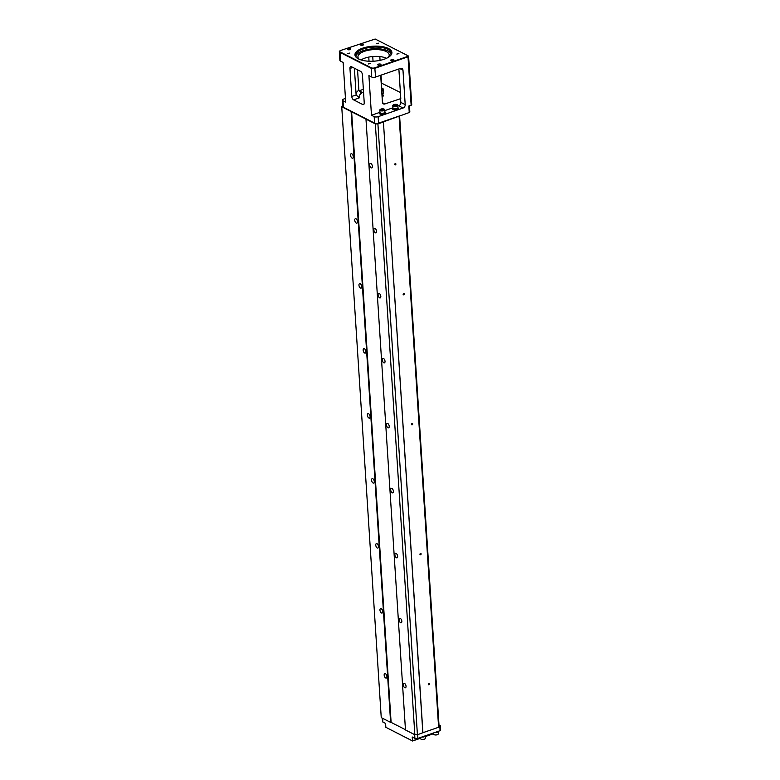 <?xml version="1.0" encoding="UTF-8"?>
<svg xmlns="http://www.w3.org/2000/svg" width="780" height="780" viewBox="0 0 780 780"><rect width="100%" height="100%" fill="white"/><g stroke="black" fill="none" stroke-linecap="round" stroke-linejoin="round"><path stroke-width="1.17" d="M342.8 105.476L341.738 106.772L375.346 123.903L377.91 123.932L417.417 734.77L422.916 732.703L383.419 121.865L409.247 112.525A1.423 0.575 -3.7 0 0 409.841 112.008L409.441 105.817M399.106 116.415L438.604 727.262L439.062 726.082L399.604 115.869M404.303 294.002A0.712 0.536 -63 0 1 403.474 294.869A0.712 0.536 -63 0 1 403.406 293.738A0.712 0.536 -63 0 1 404.303 294.002M412.708 423.969A0.712 0.536 -63 0 1 411.879 424.837A0.712 0.536 -63 0 1 411.811 423.706A0.712 0.536 -63 0 1 412.708 423.969M421.112 553.937A0.712 0.536 -63 0 1 420.284 554.804A0.712 0.536 -63 0 1 420.215 553.673A0.712 0.536 -63 0 1 421.112 553.937M422.916 732.703L438.604 727.262M429.517 683.904A0.712 0.536 -63 0 1 428.688 684.762A0.712 0.536 -63 0 1 428.62 683.641A0.712 0.536 -63 0 1 429.517 683.904M395.899 164.044A0.712 0.536 -63 0 1 395.07 164.902A0.712 0.536 -63 0 1 395.002 163.78A0.712 0.536 -63 0 1 395.899 164.044M422.838 732.888L383.419 121.865M377.91 123.932L383.341 122.05M375.346 123.903L414.843 734.74L417.417 734.77M401.837 621.28A2.35 1.209 70.9 0 1 401.232 622.801A2.35 1.209 70.9 0 1 399.321 620.977A2.35 1.209 70.9 0 1 399.691 618.355A2.35 1.209 70.9 0 1 401.837 621.28M397.634 556.296A2.35 1.209 70.9 0 1 397.03 557.817A2.35 1.209 70.9 0 1 395.119 555.994A2.35 1.209 70.9 0 1 395.489 553.381A2.35 1.209 70.9 0 1 397.634 556.296M393.432 491.312A2.35 1.209 70.9 0 1 392.827 492.833A2.35 1.209 70.9 0 1 390.916 491.01A2.35 1.209 70.9 0 1 391.287 488.397A2.35 1.209 70.9 0 1 393.432 491.312M389.23 426.328A2.35 1.209 70.9 0 1 388.625 427.849A2.35 1.209 70.9 0 1 386.714 426.026A2.35 1.209 70.9 0 1 387.085 423.413A2.35 1.209 70.9 0 1 389.23 426.328M385.027 361.345A2.35 1.209 70.9 0 1 384.423 362.866A2.35 1.209 70.9 0 1 382.512 361.043A2.35 1.209 70.9 0 1 382.882 358.43A2.35 1.209 70.9 0 1 385.027 361.345M380.825 296.361A2.35 1.209 70.9 0 1 380.221 297.882A2.35 1.209 70.9 0 1 378.31 296.059A2.35 1.209 70.9 0 1 378.68 293.446A2.35 1.209 70.9 0 1 380.825 296.361M365.976 119.126L405.473 729.963L414.843 734.74M372.421 166.403A2.35 1.209 70.9 0 1 371.816 167.924A2.35 1.209 70.9 0 1 369.905 166.101A2.35 1.209 70.9 0 1 370.276 163.478A2.35 1.209 70.9 0 1 372.421 166.403M376.623 231.377A2.35 1.209 70.9 0 1 376.019 232.898A2.35 1.209 70.9 0 1 374.107 231.075A2.35 1.209 70.9 0 1 374.478 228.462A2.35 1.209 70.9 0 1 376.623 231.377M406.039 686.264A2.35 1.209 70.9 0 1 405.434 687.784A2.35 1.209 70.9 0 1 403.523 685.961A2.35 1.209 70.9 0 1 403.894 683.338A2.35 1.209 70.9 0 1 406.039 686.264M351.604 111.55L391.111 722.387L405.464 729.709M351.107 111.55L390.614 722.387L391.111 722.387M361.696 286.611A2.35 1.209 70.9 0 1 361.101 288.132A2.35 1.209 70.9 0 1 359.18 286.309A2.35 1.209 70.9 0 1 359.56 283.696A2.35 1.209 70.9 0 1 361.696 286.611M365.898 351.595A2.35 1.209 70.9 0 1 365.303 353.116A2.35 1.209 70.9 0 1 363.382 351.293A2.35 1.209 70.9 0 1 363.763 348.68A2.35 1.209 70.9 0 1 365.898 351.595M370.1 416.578A2.35 1.209 70.9 0 1 369.505 418.099A2.35 1.209 70.9 0 1 367.585 416.276A2.35 1.209 70.9 0 1 367.965 413.663A2.35 1.209 70.9 0 1 370.1 416.578M374.302 481.562A2.35 1.209 70.9 0 1 373.708 483.083A2.35 1.209 70.9 0 1 371.787 481.26A2.35 1.209 70.9 0 1 372.167 478.647A2.35 1.209 70.9 0 1 374.302 481.562M378.505 546.546A2.35 1.209 70.9 0 1 377.91 548.067A2.35 1.209 70.9 0 1 375.989 546.244A2.35 1.209 70.9 0 1 376.369 543.621A2.35 1.209 70.9 0 1 378.505 546.546M382.707 611.53A2.35 1.209 70.9 0 1 382.112 613.051A2.35 1.209 70.9 0 1 380.191 611.227A2.35 1.209 70.9 0 1 380.572 608.605A2.35 1.209 70.9 0 1 382.707 611.53M341.738 106.772L381.244 717.61L390.614 722.387M353.291 156.643A2.35 1.209 70.9 0 1 352.697 158.165A2.35 1.209 70.9 0 1 350.776 156.341A2.35 1.209 70.9 0 1 351.156 153.728A2.35 1.209 70.9 0 1 353.291 156.643M357.494 221.627A2.35 1.209 70.9 0 1 356.899 223.148A2.35 1.209 70.9 0 1 354.978 221.325A2.35 1.209 70.9 0 1 355.358 218.712A2.35 1.209 70.9 0 1 357.494 221.627M386.909 676.514A2.35 1.209 70.9 0 1 386.315 678.034A2.35 1.209 70.9 0 1 384.394 676.211A2.35 1.209 70.9 0 1 384.774 673.588A2.35 1.209 70.9 0 1 386.909 676.514M345.462 98.446L343.639 99.079A2.847 1.15 -3.7 0 0 342.459 100.113L342.878 106.606A2.847 1.15 -3.7 0 0 343.415 107.231L374.595 123.123A2.847 1.15 -3.7 0 0 378.563 123.172L399.272 115.986M409.247 112.525L408.827 106.021L411.138 105.222L408.008 56.813L375.014 68.26A2.847 1.15 176.3 0 1 371.046 68.211L339.865 52.318A2.847 1.15 176.3 0 1 339.329 51.695A2.847 1.15 176.3 0 1 339.593 51.168A2.847 1.15 176.3 0 1 339.768 51.032M397.819 106.109L398.697 105.797A2.847 2.155 117 0 0 400.832 102.404L405.2 104.627L402.977 70.19A2.847 2.155 -63 0 0 401.963 68.445A2.847 2.155 -63 0 0 400.501 68.386L375.58 77.035A2.847 1.15 176.3 0 1 371.611 76.986L368.911 75.611L371.475 115.245L379.957 112.3M405.2 104.627A2.847 2.155 -63 0 1 403.065 108.03L378.144 116.678L378.563 123.172M368.755 57.086L369.028 61.23M354.393 68.211L356.119 94.887L359.287 97.87L353.594 99.85L362.739 104.51A2.847 1.462 70.9 0 0 363.5 104.608A2.847 1.462 70.9 0 0 364.231 102.755L362.427 74.822A2.847 1.462 70.9 0 0 360.594 71.37L351.448 66.71A2.847 1.462 70.9 0 0 350.678 66.612A2.847 1.462 70.9 0 0 349.957 68.455L351.76 96.398L356.138 95.082M342.459 100.113A2.847 1.15 -3.7 0 0 342.995 100.727L345.696 102.102L343.132 62.468L340.431 61.093A2.847 1.15 176.3 0 1 339.895 60.47L339.329 51.695M361.043 59.943A15.668 6.347 176.3 0 1 386.519 58.295M359.219 59.27A15.668 6.347 176.3 0 1 357.942 56.979A15.668 6.347 176.3 0 1 373.162 49.637A15.668 6.347 176.3 0 1 389.21 54.961A15.668 6.347 176.3 0 1 388.235 57.389M353.594 99.85A2.847 1.462 70.9 0 1 351.76 96.398M374.595 123.123L374.176 116.63L371.475 115.245M363.363 89.329L359.122 90.802L362.485 92.518A17.092 6.922 -3.7 0 0 359.287 97.87M382.522 102.736L384.891 103.945L400.793 98.611L398.873 68.952M400.394 92.479L381.176 82.972M382.102 97.198A7.117 2.886 -3.7 0 0 383.263 95.472A7.117 2.886 -3.7 0 0 382.805 94.546M382.444 95.482A7.117 2.886 176.3 0 1 383.126 96.135M379.821 56.579L380.065 60.352M381.02 75.143L381.517 82.856M372.743 56.521L373.045 61.23M356.08 94.351A19.939 8.073 176.3 0 1 358.858 90.139L357.552 69.82M400.832 102.404L400.579 98.504M384.842 110.604L392.935 107.796M384.891 103.945A2.847 2.155 -63 0 1 383.428 103.886A2.847 2.155 -63 0 1 382.424 102.151L380.679 75.26M363.295 44.207A1.599 0.653 176.3 0 1 363.597 44.558A1.599 0.653 176.3 0 1 362.047 45.308A1.599 0.653 176.3 0 1 360.399 44.762A1.599 0.653 176.3 0 1 361.491 44.07A1.599 0.653 176.3 0 1 363.295 44.207M388.421 48.487A18.515 7.498 176.3 0 1 390.205 55.936A18.515 7.498 176.3 0 1 373.912 61.181A18.515 7.498 176.3 0 1 357.074 58.081A18.515 7.498 176.3 0 1 363.685 47.834A18.515 7.498 176.3 0 1 388.421 48.487M378.368 43.163L376.243 43.573L378.368 43.163M349.82 53.069L347.695 53.479L349.82 53.069M370.393 63.56L368.267 63.97L370.393 63.56M398.941 53.654L396.815 54.064L398.941 53.654M374.79 67.831L407.774 56.384L408.018 55.76L375.17 39.02L340.694 50.447A2.496 1.014 -3.7 0 0 339.885 50.885A2.496 1.014 -3.7 0 0 340.129 51.889L371.309 67.792A2.496 1.014 -3.7 0 0 374.79 67.831L375.58 77.035M350.317 48.711A1.599 0.653 176.3 0 1 350.62 49.062A1.599 0.653 176.3 0 1 349.069 49.813A1.599 0.653 176.3 0 1 347.422 49.267A1.599 0.653 176.3 0 1 348.514 48.575A1.599 0.653 176.3 0 1 350.317 48.711M393.647 59.68A1.599 0.653 176.3 0 1 393.949 60.031A1.599 0.653 176.3 0 1 392.389 60.782A1.599 0.653 176.3 0 1 390.751 60.236A1.599 0.653 176.3 0 1 391.843 59.543A1.599 0.653 176.3 0 1 393.647 59.68M380.669 64.184A1.599 0.653 176.3 0 1 380.971 64.535A1.599 0.653 176.3 0 1 379.411 65.286A1.599 0.653 176.3 0 1 377.773 64.74A1.599 0.653 176.3 0 1 378.865 64.048A1.599 0.653 176.3 0 1 380.669 64.184M411.46 104.403A1.423 0.575 176.3 0 1 411.723 104.705A1.423 0.575 176.3 0 1 411.138 105.222M385.3 112.963A2.847 1.15 176.3 0 1 385.369 113.188A2.847 1.15 176.3 0 1 384.189 114.221A2.847 1.15 176.3 0 1 381.264 114.475A2.847 1.15 176.3 0 1 379.685 113.558A2.847 1.15 176.3 0 1 379.723 113.324M398.278 108.459A2.847 1.15 176.3 0 1 398.346 108.683A2.847 1.15 176.3 0 1 397.166 109.717A2.847 1.15 176.3 0 1 394.241 109.97A2.847 1.15 176.3 0 1 392.662 109.054A2.847 1.15 176.3 0 1 392.701 108.82M374.176 116.63A2.847 1.15 -3.7 0 0 378.144 116.678M391.18 54.015A17.803 7.215 -3.7 0 0 387.991 50.963A17.803 7.215 -3.7 0 0 368.852 49.257A17.803 7.215 -3.7 0 0 355.865 56.297M389.893 56.218A17.803 7.215 -3.7 0 0 391.238 53.196A17.803 7.215 -3.7 0 0 387.884 49.345A17.803 7.215 -3.7 0 0 367.79 47.804A17.803 7.215 -3.7 0 0 355.7 55.497A17.803 7.215 -3.7 0 0 357.425 58.325M358.858 90.139L360.194 92.03L362.485 92.518M408.164 55.867L408.33 55.984A1.423 0.575 176.3 0 1 408.427 56.053A1.423 0.575 176.3 0 1 408.593 56.297A1.423 0.575 176.3 0 1 408.008 56.813L407.774 56.384M397.917 107.689A2.847 1.15 176.3 0 1 398.317 108.235A2.847 1.15 176.3 0 1 397.137 109.258A2.847 1.15 176.3 0 1 394.212 109.522A2.847 1.15 176.3 0 1 392.632 108.595A2.847 1.15 176.3 0 1 392.954 108.01M397.868 107.845L397.888 108.254A2.418 0.985 176.3 0 1 395.538 109.395A2.418 0.985 176.3 0 1 393.061 108.566L393.032 108.157M397.771 105.261L397.917 107.601A2.496 1.014 176.3 0 1 396.883 108.508A2.496 1.014 176.3 0 1 394.329 108.732A2.496 1.014 176.3 0 1 392.944 107.923L392.788 105.583A2.496 1.014 -3.7 0 0 394.173 106.392A2.496 1.014 -3.7 0 0 396.737 106.168A2.496 1.014 -3.7 0 0 397.771 105.261A2.496 1.014 -3.7 0 0 397.176 104.666A2.496 1.014 -3.7 0 0 397 104.598M393.471 104.832A2.496 1.014 -3.7 0 0 393.305 104.92A2.496 1.014 -3.7 0 0 392.788 105.583M396.484 105.787A2.087 0.848 -3.7 0 0 396.854 104.53A2.087 0.848 -3.7 0 0 393.607 104.744A2.087 0.848 -3.7 0 0 393.773 105.836A2.087 0.848 -3.7 0 0 396.484 105.787M395.986 105.534L394.036 105.281L395.772 104.686L396.494 105.046L395.986 105.534M394.543 104.793L394.592 105.563M395.772 104.686L395.821 105.544M384.94 112.193A2.847 1.15 176.3 0 1 385.34 112.73A2.847 1.15 176.3 0 1 384.16 113.763A2.847 1.15 176.3 0 1 381.235 114.016A2.847 1.15 176.3 0 1 379.655 113.1A2.847 1.15 176.3 0 1 379.977 112.515M384.891 112.349L384.91 112.759A2.418 0.985 176.3 0 1 382.561 113.899A2.418 0.985 176.3 0 1 380.084 113.071L380.055 112.661M384.793 109.765L384.94 112.106A2.496 1.014 176.3 0 1 383.906 113.012A2.496 1.014 176.3 0 1 381.352 113.236A2.496 1.014 176.3 0 1 379.967 112.427L379.811 110.087A2.496 1.014 -3.7 0 0 381.196 110.896A2.496 1.014 -3.7 0 0 383.76 110.672A2.496 1.014 -3.7 0 0 384.793 109.765A2.496 1.014 -3.7 0 0 384.199 109.171A2.496 1.014 -3.7 0 0 384.023 109.103M380.494 109.337A2.496 1.014 -3.7 0 0 380.328 109.424A2.496 1.014 -3.7 0 0 379.811 110.087M383.506 110.292A2.087 0.848 -3.7 0 0 383.877 109.034A2.087 0.848 -3.7 0 0 380.63 109.249A2.087 0.848 -3.7 0 0 380.796 110.341A2.087 0.848 -3.7 0 0 383.506 110.292M383.009 110.038L381.059 109.785L382.795 109.18L383.516 109.551L383.009 110.038M381.566 109.297L381.615 110.068M382.795 109.18L382.844 110.048M381.742 91.591A7.478 3.032 -3.7 0 0 381.937 91.465L383.097 88.871L383.351 92.771L382.229 96.018M381.937 91.465L382.093 96.008A7.839 3.169 -3.7 0 1 382.024 96.037M383.097 88.871L382.96 88.861A7.478 3.032 -3.7 0 0 381.498 87.828M395.704 164.034L394.982 164.707L395.704 164.034M429.322 683.904L428.6 684.567L429.322 683.904M420.917 553.937L420.196 554.6L420.917 553.937M412.513 423.969L411.791 424.632L412.513 423.969M404.108 294.002L403.387 294.674L404.108 294.002M438.779 726.823L439.813 726.463A1.423 0.575 -3.7 0 0 440.398 725.946A1.423 0.575 -3.7 0 0 440.135 725.644L439.003 725.068M382.258 718.126L382.483 721.578A2.135 0.868 176.3 0 0 382.882 722.036L385.593 723.411L385.846 727.311L412.454 740.883L420.43 738.114M440.407 729.865A1.423 0.575 176.3 0 1 440.671 730.178A1.423 0.575 176.3 0 1 440.086 730.694L417.875 738.397A2.135 0.868 176.3 0 1 414.901 738.358L412.201 736.983L412.552 741L385.846 727.311M425.315 736.417L433.407 733.609M433.417 733.756L425.324 736.564M420.44 738.26L412.552 741M423.404 736.476A2.847 1.15 -3.7 0 0 424.418 736.232A2.847 1.15 -3.7 0 0 425.168 735.862M421.902 737.002A2.418 0.985 -3.7 0 0 425.207 735.881L425.207 735.852M421.834 737.022A2.496 1.014 -3.7 0 0 424.252 736.778A2.496 1.014 -3.7 0 0 425.276 735.881A2.496 1.014 -3.7 0 0 425.276 735.832M425.276 735.881L425.431 738.221A2.496 1.014 176.3 0 1 424.924 738.884A2.496 1.014 176.3 0 1 424.398 739.118A2.496 1.014 176.3 0 1 421.044 739.138A2.496 1.014 176.3 0 1 420.459 738.543L420.391 737.519M424.749 738.972A2.087 0.848 176.3 0 1 424.622 739.06A2.087 0.848 176.3 0 1 424.183 739.264A2.087 0.848 176.3 0 1 421.366 739.274A2.087 0.848 176.3 0 1 421.229 739.206M436.381 731.971A2.847 1.15 -3.7 0 0 437.395 731.737A2.847 1.15 -3.7 0 0 438.145 731.357L438.185 731.377A2.418 0.985 -3.7 0 1 434.879 732.498M434.811 732.517A2.496 1.014 -3.7 0 0 437.229 732.274A2.496 1.014 -3.7 0 0 438.253 731.377A2.496 1.014 -3.7 0 0 438.253 731.328M438.253 731.377L438.409 733.717A2.496 1.014 176.3 0 1 437.902 734.38A2.496 1.014 176.3 0 1 437.375 734.614A2.496 1.014 176.3 0 1 434.021 734.633A2.496 1.014 176.3 0 1 433.436 734.038L433.368 733.024M437.726 734.467A2.087 0.848 176.3 0 1 437.599 734.555A2.087 0.848 176.3 0 1 437.161 734.76A2.087 0.848 176.3 0 1 434.343 734.77A2.087 0.848 176.3 0 1 434.206 734.701M342.995 100.727L343.415 107.231M371.611 76.986L371.309 67.792M340.129 51.889L340.431 61.093M352.882 67.441L349.957 68.455M362.739 104.51L364.046 104.052M402.977 70.19L399.867 68.601M403.065 108.03L398.697 105.797M414.901 738.358L414.658 734.643M382.882 722.036L382.648 718.322M417.875 738.397L417.641 734.692M440.086 730.694L439.813 726.463M408.593 56.297L411.723 104.705M383.068 88.735L381.488 87.75M440.671 730.178L440.398 725.946"/></g></svg>

